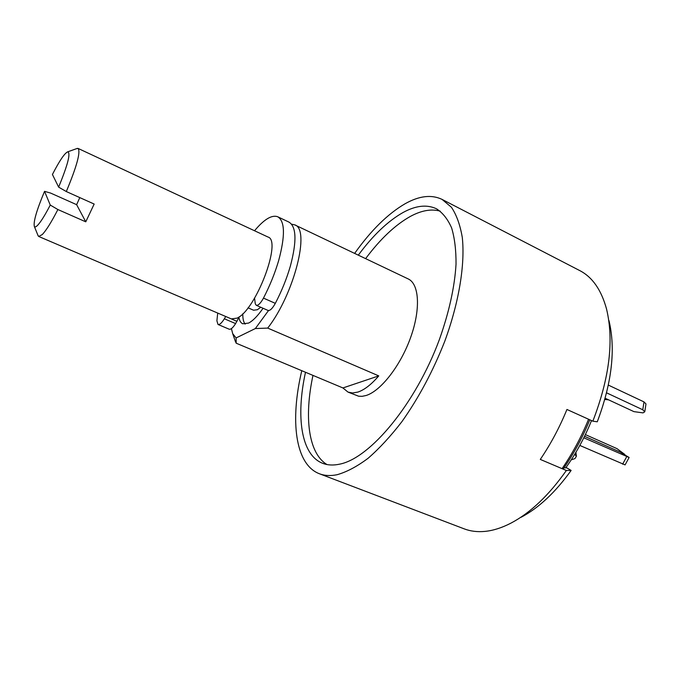 <?xml version="1.0" encoding="UTF-8"?>
<svg xmlns="http://www.w3.org/2000/svg" width="680" height="680" viewBox="0 0 680 680"><rect width="100%" height="100%" fill="white"/><g stroke="black" fill="none" stroke-linecap="round" stroke-linejoin="round"><path stroke-width="1.02" d="M305.499 372.257C295.774 416.576 301.019 455.039 322.711 463.327C327.7 465.256 333.378 465.528 339.753 464.134C370.269 458.184 415.548 403.945 439.339 339.677C449.098 312.188 454.665 287.011 456.034 264.146C456.118 250.027 454.639 237.94 451.613 227.894C447.771 219.155 442.739 212.797 436.517 208.811C426.938 204.263 415.743 205.513 402.942 212.568C387.829 221.161 372.954 235.356 358.3 255.153M440.249 211.166C431.4 208.683 421.481 210.418 410.474 216.359C395.258 224.85 380.307 238.944 365.619 258.638M291.533 224.171L294.746 224.868C310.497 229.024 294.27 294.041 267.716 328.091L378.751 375.887C371.348 384.523 364.378 389.929 357.85 392.088L352.589 392.989L348.007 392.096L342.916 387.949L236.19 343.204L234.761 339.668M294.746 224.868L408.178 278.919C419.254 283.9 420.835 309.077 410.652 337.416C400.562 365.747 380.724 391.119 366.01 395.522L362.151 396.321L358.624 396.21L348.007 392.096M263.05 308.261C257.779 315.868 252.96 320.815 248.591 323.076L242.743 323.782C240.814 322.923 239.547 320.841 238.944 317.551M354.628 253.402C371.059 230.325 387.898 213.758 405.161 203.711C419.228 195.806 431.528 194.369 442.068 199.401L451.418 207.256C456.552 214.888 460.173 224.978 462.298 237.516C465.154 264.426 459.102 302.014 444.848 341.054C433.168 370.812 418.863 397.673 401.931 421.617C390.66 436.254 379.38 448.469 368.109 458.269C357.068 466.514 346.724 471.996 337.093 474.716C330.488 476.06 324.589 475.737 319.404 473.748C294.984 464.491 289.96 420.308 301.775 370.702M521.033 517.31C538.628 508.062 555.331 492.43 571.14 470.433L566.372 470.483C548.837 495.371 530.34 512.933 510.867 523.167C501.831 527.825 493.238 530.57 485.087 531.386C477.496 532.125 470.552 531.284 464.244 528.879L319.404 473.748M571.14 470.433L566.737 467.848L563.966 467.857M442.068 199.401L579.734 270.58C592.424 277.117 601.366 289.969 606.568 309.137C614.057 340.595 609.484 377.944 592.85 421.183L597.278 421.796C611.898 382.916 615.799 349.188 608.983 320.62M566.372 470.483L540.294 459.416C550.715 444.074 559.597 427.423 566.933 409.471L592.85 421.183M312.97 375.394C304.07 416.789 308.219 453.186 326.961 464.542M267.716 328.091L255.349 328.55L236.121 337.943L236.19 343.204M342.916 387.949L378.751 375.887M236.121 337.943L232.704 333.684L231.421 328.618M268.506 310.556L255.349 328.55M254.532 230.75C264.154 219.249 271.898 214.591 277.763 216.784L288.983 222.122C296.429 226.669 296.905 241.281 290.402 265.957C286.781 278.486 281.758 290.955 275.324 303.348C272.468 308.499 270.045 310.862 268.048 310.445L256.258 305.286L255.289 303.85L254.566 298.172M277.763 216.784C285.005 221.229 285.302 235.824 278.664 260.559C274.966 273.13 269.909 285.651 263.466 298.112C260.61 303.288 258.204 305.685 256.258 305.286M239.292 316.744L235.611 323.587C232.959 327.777 230.817 329.647 229.177 329.205L218.008 324.471L216.894 320.807L217.719 313.072M225.743 316.506L236.98 321.343M235.611 323.587L224.357 318.793C221.723 323 219.598 324.896 218.008 324.471M224.357 318.793L225.726 316.523M624.818 454.452L617.015 448.656L585.369 434.605M579.819 445.442L625.09 464.899L629.119 457.478L620.033 452.021L584.553 436.288M583.814 437.792L629.119 457.478M589.773 419.789C582.667 437.291 573.962 453.458 563.669 468.299L562.071 468.656C572.492 453.5 581.323 437.036 588.574 419.245L566.933 409.471C559.597 427.423 550.715 444.074 540.294 459.416L562.071 468.656M565.751 467.848C576.019 453.526 584.613 437.767 591.515 420.58M571.226 459.85L574.957 458.583L576.385 456.288L574.744 454.257M608.634 399.865L604.843 399.415M606.586 392.844L642.779 409.768L644.767 411.808L643.008 412.879L633.93 411.629L605.166 398.259M608.354 385.101L644.002 401.905L645.983 403.962L644.784 411.697M76.738 148.597L78.106 148.435L267.954 237.014C282.26 240.38 255.893 310.25 237.074 318.129L231.345 318.903L38.743 236.478L37.953 235.348M79.798 197.6L76.627 204.671L50.634 193.086L44.548 191.344C36.618 210.298 33.218 222.011 34.357 226.5C34.918 227.4 36.057 226.941 37.782 225.131C40.987 221.646 45.135 214.948 50.252 205.054L57.885 209.533C51.502 221.969 46.308 230.299 42.305 234.532L38.743 236.478M260.738 307.25L257.397 309.723L253.555 310.216L248.03 307.81M245.131 324.148C243.482 322.048 242.709 318.58 242.802 313.752M44.548 191.344L50.252 205.054M78.106 148.435C80.741 151.954 76.814 166.328 66.309 191.547L58.633 187.127C67.813 164.756 70.847 152.992 67.745 151.827C64.634 153.111 59.526 160.667 52.419 174.48L58.633 187.127M76.627 204.671L85.773 221.825L94.163 204.051L66.309 191.547M85.773 221.825L57.885 209.533M275.324 303.348L263.466 298.112M622.625 464.202L626.663 456.748M605.2 399.576L607.792 399.475M642.779 409.768L644.002 401.905M232.704 333.684L235.467 341.7M575.935 452.268L576.385 456.288M34.357 226.5L38.199 235.969M67.745 151.827L77.367 148.376"/></g></svg>
